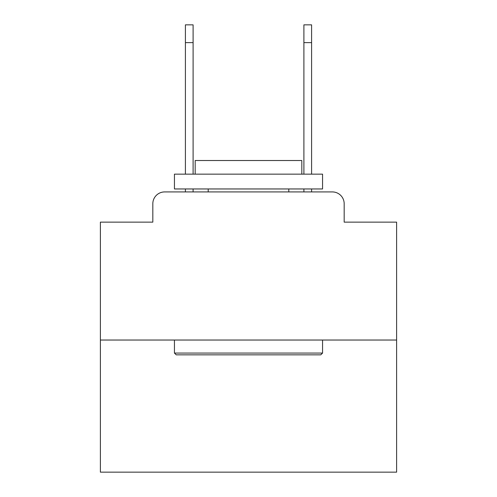 <?xml version="1.0" encoding="UTF-8"?>
<svg xmlns="http://www.w3.org/2000/svg" width="497" height="497" viewBox="0 0 497 497"><rect width="100%" height="100%" fill="white"/><g stroke="black" fill="none" stroke-linecap="round" stroke-linejoin="round"><path stroke-width="0.75" d="M152.821 203.77L152.821 222.134L152.821 203.77A11.847 11.847 0 0 1 164.669 191.923L185.406 191.923L185.406 188.959M396.612 340.035L100.388 340.035L100.388 472.15L396.612 472.15L396.612 222.134L344.179 222.134L344.179 203.77A11.847 11.847 0 0 0 332.331 191.923L164.669 191.923M100.388 340.035L100.388 222.134L152.821 222.134M193.103 188.959L193.103 191.923L202.291 191.923M294.709 191.923L303.897 191.923L303.897 188.959M311.594 188.959L311.594 191.923L332.331 191.923M344.179 222.134L344.179 203.77M320.776 354.846L176.224 354.846L174.441 353.069L322.559 353.069L320.776 354.846M174.441 174.149L322.559 174.149L322.559 188.959L174.441 188.959L174.441 174.149M301.822 174.149L301.822 160.519L195.178 160.519L195.178 174.149M174.441 340.035L174.441 353.069M322.559 340.035L322.559 353.069M208.212 188.959L208.212 191.923M288.788 188.959L288.788 191.923M185.406 174.149L185.406 24.85L193.103 24.85L193.103 174.149M303.897 174.149L303.897 24.85L311.594 24.85L311.594 42.624L303.897 42.624M311.594 174.149L311.594 42.624M185.406 42.624L193.103 42.624"/></g></svg>
